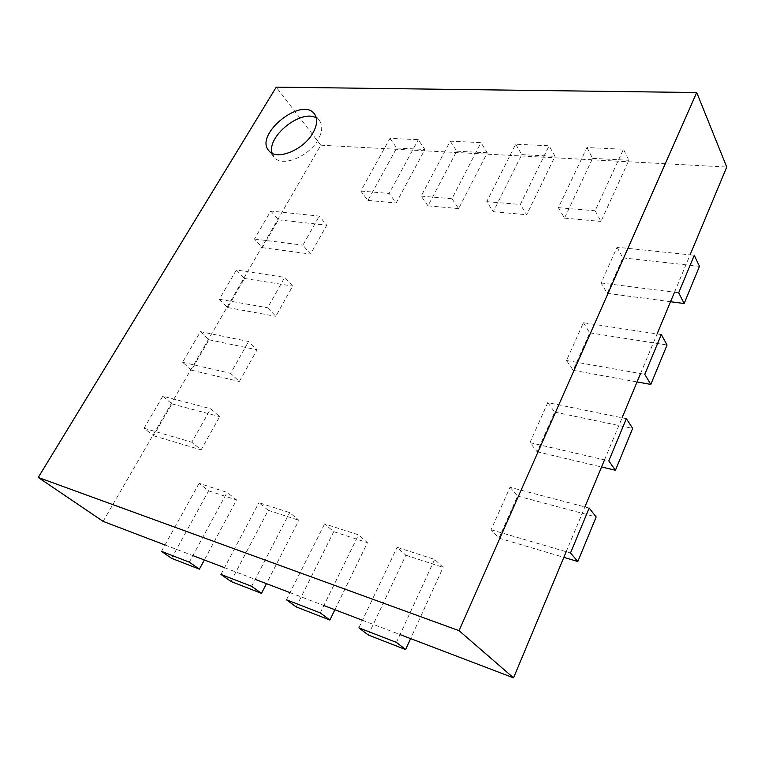 <?xml version="1.0" encoding="UTF-8"?>
<svg xmlns="http://www.w3.org/2000/svg" width="765" height="765" viewBox="0 0 765 765"><rect width="100%" height="100%" fill="white"/><g stroke="black" fill="none" stroke-linecap="round" stroke-linejoin="round"><path stroke-width="0.57" stroke-dasharray="3.83 2.87" d="M103.112 521.376L320.793 145.197L276.242 87.143M164.982 544.967L192.876 555.6M224.528 567.668L255.175 579.354M290.04 592.645L323.882 605.545M362.476 620.262L400.038 634.577M320.793 145.197L726.75 167.047M566.196 551.728L584.89 506.937M604.522 459.899L622.088 417.805M640.554 373.569L657.097 333.932M674.5 292.24L690.097 254.86M272.158 153.287L274.109 157.141C281.357 167.621 308.697 157.016 318.087 139.689C322.381 131.886 322.887 125.603 319.617 120.822L316.337 118.011M270.772 211.044L278.393 219.842L262.299 247.659L254.458 239.015L270.772 211.044L319.273 216.113L326.722 225.178L310.58 254.057L302.892 245.154L319.273 216.113M262.299 247.659L310.58 254.057M254.458 239.015L302.892 245.154M278.393 219.842L326.722 225.178M617.049 247.229L622.873 257.862L607.19 293.33L601.127 282.945L617.049 247.229L694.266 255.29M607.19 293.33L670.542 301.716M601.127 282.945L678.689 292.775M622.873 257.862L699.478 266.316M236.395 269.997L244.475 278.479L227.654 307.549L219.335 299.249L236.395 269.997L284.743 277.351L292.689 286.062L275.782 316.299L267.597 307.76L284.743 277.351M227.654 307.549L275.782 316.299M219.335 299.249L267.597 307.76M244.475 278.479L292.689 286.062M583.389 322.734L589.739 332.823L573.167 370.317L566.54 360.506L583.389 322.734L661.314 334.573M573.167 370.317L637.063 381.926M566.54 360.506L644.79 374.315M589.739 332.823L667.051 344.996M200.43 331.656L209.027 339.765L191.432 370.184L182.586 362.266L200.43 331.656L248.587 341.496L257.05 349.815L239.34 381.496L230.609 373.377L248.587 341.496M191.432 370.184L239.34 381.496M182.586 362.266L230.609 373.377M209.027 339.765L257.05 349.815M547.769 402.62L554.702 412.096L537.164 451.79L529.925 442.639L547.769 402.62L626.344 418.675M537.164 451.79L601.558 466.985M529.925 442.639L608.797 460.893M554.702 412.096L632.674 428.41M162.792 396.194L171.934 403.901L153.507 435.754L144.097 428.257L162.792 396.194L210.671 408.749L219.698 416.638L201.119 449.858L191.805 442.208L210.671 408.749M153.507 435.754L201.119 449.858M144.097 428.257L191.805 442.208M171.934 403.901L219.698 416.638M510.016 487.286L517.599 496.055L499 538.139L491.082 529.753L510.016 487.286L589.184 508.056M499 538.139L563.843 557.36M491.082 529.753L570.499 552.99M517.599 496.055L596.165 516.997M389.949 138.36L396.691 147.999L367.936 200.42L360.793 191.059L389.949 138.36L418.283 139.679L424.9 149.491L396.165 202.964L389.146 193.449L418.283 139.679M367.936 200.42L396.165 202.964M360.793 191.059L389.146 193.449M396.691 147.999L424.9 149.491M171.59 558.326L208.615 490.834L199.082 483.346L227.119 492.402L236.586 499.966L204.341 559.97M161.453 551.355L199.082 483.346M189.318 562.16L227.119 492.402M208.615 490.834L236.586 499.966M450.231 141.171L456.695 151.174L428.018 205.842L421.142 196.136L450.231 141.171L480.956 142.606L487.267 152.79L458.665 208.606L451.943 198.728L480.956 142.606M428.018 205.842L458.665 208.606M421.142 196.136L451.943 198.728M456.695 151.174L487.267 152.79M230.944 581.467L268.276 510.303L258.924 502.672L289.677 512.607L298.924 520.305L266.459 583.657M220.961 574.419L258.924 502.672M251.589 586.286L289.677 512.607M268.276 510.303L298.924 520.305M515.667 144.222L521.778 154.616L493.291 211.723L486.76 201.654L515.667 144.222L549.098 145.78L555.017 156.376L526.674 214.736L520.343 204.485L549.098 145.78M493.291 211.723L526.674 214.736M486.76 201.654L520.343 204.485M521.778 154.616L555.017 156.376M296.198 606.903L333.722 531.665L324.628 523.901L358.517 534.84L367.449 542.672L334.879 609.743M286.445 599.789L324.628 523.901M320.277 612.899L358.517 534.84M333.722 531.665L367.449 542.672M586.937 147.54L592.607 158.365L564.474 218.14L558.383 207.678L586.937 147.54L623.456 149.252L628.878 160.287L600.984 221.429L595.132 210.777L623.456 149.252M564.474 218.14L600.984 221.429M558.383 207.678L595.132 210.777M592.607 158.365L628.878 160.287M368.281 635.007L405.842 555.208L397.111 547.31L434.625 559.425L443.136 567.381L410.623 638.612M358.871 627.855L397.111 547.31M396.433 642.409L434.625 559.425M405.842 555.208L443.136 567.381M319.617 120.822L314.539 114.071M274.109 157.141L268.773 150.619"/><path stroke-width="1.15" d="M164.982 544.967L103.112 521.376L38.25 477.456L276.242 87.143L696.714 92.536L459.057 630.676L38.25 477.456M192.876 555.6L224.528 567.668M255.175 579.354L290.04 592.645M323.882 605.545L362.476 620.262M400.038 634.577L513.544 677.857L459.057 630.676M312.923 132.947C317.265 125.125 317.8 118.833 314.539 114.071C302.223 95.845 253.99 134.449 268.773 150.619C275.993 161.08 303.447 150.342 312.923 132.947M690.097 254.86L726.75 167.047L696.714 92.536M513.544 677.857L566.196 551.728M584.89 506.937L604.522 459.899M622.088 417.805L640.554 373.569M657.097 333.932L674.5 292.24M316.337 118.011C301.477 108.506 266.354 136.6 272.158 153.287M684.149 303.523L678.689 292.775L694.266 255.29L699.478 266.316L684.149 303.523L670.542 301.716M650.805 384.422L644.79 374.315L661.314 334.573L667.051 344.996L650.805 384.422L637.063 381.926M615.433 470.255L608.797 460.893L626.344 418.675L632.674 428.41L615.433 470.255L601.558 466.985M577.824 561.5L570.499 552.99L589.184 508.056L596.165 516.997L577.824 561.5L563.843 557.36M199.397 569.16L171.59 558.326L161.453 551.355L189.318 562.16L199.397 569.16L204.341 559.97M261.477 593.372L230.944 581.467L220.961 574.419L251.589 586.286L261.477 593.372L266.459 583.657M329.878 620.042L296.198 606.903L286.445 599.789L320.277 612.899L329.878 620.042L334.879 609.743M405.632 649.571L368.281 635.007L358.871 627.855L396.433 642.409L405.632 649.571L410.623 638.612"/></g></svg>

